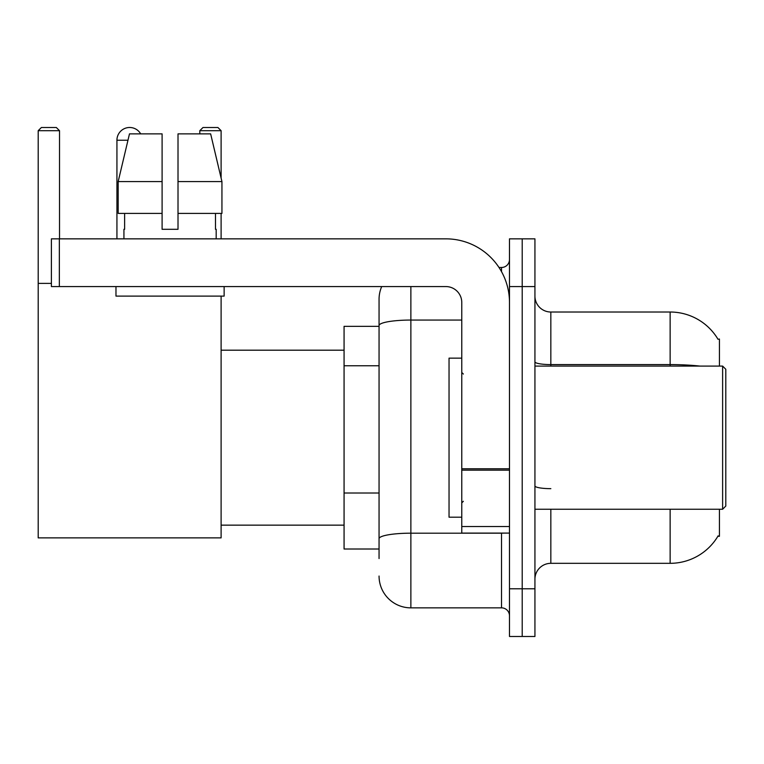 <?xml version="1.0" encoding="UTF-8"?>
<svg xmlns="http://www.w3.org/2000/svg" width="764" height="764" viewBox="0 0 764 764"><rect width="100%" height="100%" fill="white"/><g stroke="black" fill="none" stroke-linecap="round" stroke-linejoin="round"><path stroke-width="1.15" d="M719.44 366.09L719.44 339.054L717.988 339.254A55.667 55.667 0 0 0 670.133 312.018A55.667 55.667 0 0 1 717.874 339.054A55.667 55.667 0 0 0 670.133 312.018L550.834 312.018A15.91 15.91 0 0 1 534.934 296.107A15.91 15.91 0 0 0 550.834 312.018L550.834 366.09M719.44 509.244L719.44 536.28L717.874 536.28L718.15 535.812A55.667 55.667 0 0 1 670.133 563.326L550.834 563.326A15.91 15.91 0 0 0 534.934 579.227M379.059 558.551L379.059 325.579L379.059 326.333L344.067 326.333L344.067 549.01L379.059 549.01M522.204 588.777L522.204 636.488L534.934 636.488L534.934 588.777L522.204 588.777L522.204 636.488L509.483 636.488L509.483 588.777L522.204 588.777L522.204 286.567L522.204 588.777M509.483 588.777L509.483 238.845L522.204 238.845L522.204 286.567L522.204 238.845L534.934 238.845L534.934 588.777M410.87 286.567L410.87 607.857L501.528 607.857L501.528 533.1M498.997 267.476L501.528 267.476A7.955 7.955 0 0 0 509.483 259.531M379.059 356.215L379.059 299.287A31.811 31.811 0 0 1 381.713 286.567M379.059 544.235L379.059 502.55M461.771 320.059L410.87 320.059A31.811 5.52 180 0 0 379.059 325.579L379.059 299.287M509.483 615.813A7.955 7.955 0 0 0 501.528 607.857M410.87 607.857A31.811 31.811 0 0 1 379.059 576.046M178.012 229.305L162.102 229.305L178.012 229.305L162.102 229.305L178.012 229.305L178.012 133.872L210.644 133.872L221.942 181.593L221.942 213.404L178.012 213.404M221.111 130.692L199.805 130.692L202.985 127.512L217.931 127.512L221.111 130.692L221.111 178.088L221.942 181.593L178.012 181.593M116.93 238.845L116.93 140.232A12.721 12.721 0 0 1 140.681 133.872M221.111 296.107L221.111 537.875L38.2 537.875L38.2 130.692L41.38 127.512L56.335 127.512L59.516 130.692L38.2 130.692M59.516 238.845L59.516 130.692M38.2 283.387L51.398 283.387M221.111 213.404L221.111 238.845M199.805 130.692L199.805 133.872M509.483 533.1L461.771 533.1L461.771 468.781L509.483 468.781M509.483 302.468A63.622 63.622 0 0 0 445.861 238.845L59.353 238.845L59.353 286.567L445.861 286.567A15.91 15.91 0 0 1 461.771 302.468L461.771 468.781M59.353 286.567L51.398 286.567L51.398 238.845L59.353 238.845M123.93 229.305L124.618 229.305L123.93 229.305L123.93 238.845M216.183 229.305L215.496 229.305L216.183 229.305L216.183 238.845M215.496 213.404L215.496 229.305M162.102 181.593L118.172 181.593L129.479 133.872L162.102 133.872L162.102 229.305M124.618 229.305L124.618 213.404M115.975 286.567L115.975 296.107L224.138 296.107L224.138 286.567M162.102 213.404L118.172 213.404L118.172 181.593L129.479 133.872M221.942 213.404L221.942 181.593L210.644 133.872M722.62 366.09L725.8 369.279L725.8 506.064L722.62 509.244L722.62 366.09L534.934 366.09M461.771 358.144L449.041 358.144L449.041 517.199L461.771 517.199M379.059 365.765L344.067 365.765M379.059 493.009L344.067 493.009M550.834 509.244L550.834 563.326M670.133 563.326L670.133 509.244M717.988 339.254A55.667 55.667 0 0 0 670.133 312.018L670.133 364.59L550.834 364.59A15.91 2.76 0 0 1 534.934 361.83M699.958 366.09A55.667 9.665 180 0 0 670.133 364.59L670.133 366.09M534.934 286.567L509.483 286.567M550.834 488.654A15.91 2.76 -0 0 1 534.934 485.894M504.297 533.1A7.955 1.385 0 0 1 501.528 533.186L410.87 533.186A31.811 5.52 180 0 0 379.059 538.716M501.528 271.669L501.528 267.476M127.96 140.232L116.93 140.232M509.483 470.166L461.771 470.166M461.771 526.53L509.483 526.53M221.111 525.154L344.067 525.154M221.111 350.189L344.067 350.189M534.934 509.244L722.62 509.244M463.356 374.045L461.771 372.46M463.356 501.289L461.771 502.884"/></g></svg>
